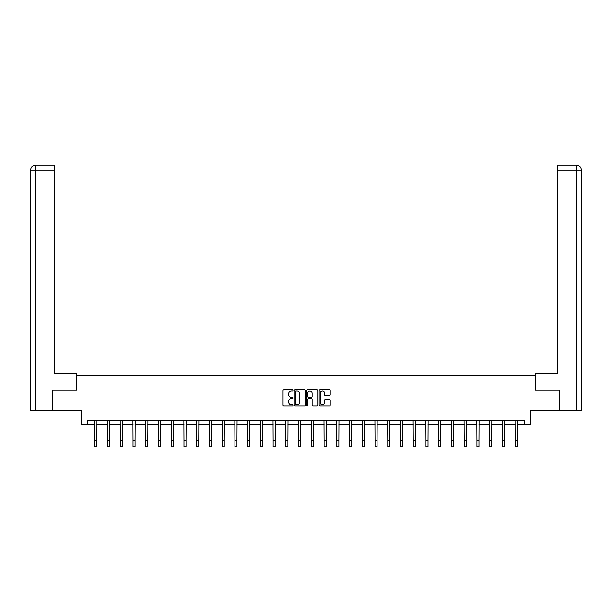 <?xml version="1.0" encoding="UTF-8"?>
<svg xmlns="http://www.w3.org/2000/svg" width="612" height="612" viewBox="0 0 612 612"><rect width="100%" height="100%" fill="white"/><g stroke="black" fill="none" stroke-linecap="round" stroke-linejoin="round"><path stroke-width="0.92" d="M292.934 390.494A0.558 0.558 0 0 0 292.375 389.936L283.861 389.936A0.803 0.803 0 0 0 283.058 390.739L283.058 405.159A0.803 0.803 0 0 0 283.861 405.963L292.375 405.963A0.558 0.558 0 0 0 292.934 405.404A0.558 0.558 0 0 0 292.375 404.838L291.274 404.838A2.563 2.563 0 0 1 288.711 402.275L288.711 401.074A2.563 2.563 0 0 1 291.274 398.511L292.375 398.511A0.558 0.558 0 0 0 292.934 397.945A0.558 0.558 0 0 0 292.375 397.387L291.274 397.387A2.563 2.563 0 0 1 288.711 394.824L288.711 393.623A2.563 2.563 0 0 1 291.274 391.053L292.375 391.053A0.558 0.558 0 0 0 292.934 390.494M329.424 395.582A0.803 0.803 0 0 0 330.22 394.786L330.22 390.739A0.803 0.803 0 0 0 329.424 389.936L319.961 389.936A0.803 0.803 0 0 0 319.166 390.739L319.166 405.159A0.803 0.803 0 0 0 319.961 405.963L329.424 405.963A0.803 0.803 0 0 0 330.22 405.159L330.22 400.271A0.803 0.803 0 0 0 329.424 399.468L325.377 399.468A0.803 0.803 0 0 0 324.574 400.271L324.574 402.696A2.142 2.142 0 0 1 322.432 404.838A2.142 2.142 0 0 1 320.283 402.696L320.283 393.202A2.142 2.142 0 0 1 322.432 391.053A2.142 2.142 0 0 1 324.574 393.202L324.574 394.786A0.803 0.803 0 0 0 325.377 395.582L329.424 395.582M87.179 424.483L87.179 420.398L524.821 420.398L524.821 424.483L530.535 424.483L530.535 410.606L559.521 410.606L559.521 390.188L535.186 390.188L535.186 375.493L76.814 375.493L76.814 390.188L52.479 390.188L52.479 410.606L81.465 410.606L81.465 424.483L94.814 424.483M305.296 390.739A0.803 0.803 0 0 0 304.501 389.936L295.038 389.936A0.803 0.803 0 0 0 294.242 390.739L294.242 405.159A0.803 0.803 0 0 0 295.038 405.963L304.501 405.963A0.803 0.803 0 0 0 305.296 405.159L305.296 390.739M307.499 389.936L316.962 389.936A0.803 0.803 0 0 1 317.758 390.739L317.758 405.159A0.803 0.803 0 0 1 316.962 405.963L312.916 405.963A0.803 0.803 0 0 1 312.112 405.159L312.112 399.307A0.803 0.803 0 0 0 311.309 398.511L308.624 398.511A0.803 0.803 0 0 0 307.821 399.307L307.821 405.404A0.558 0.558 0 0 1 307.262 405.963A0.558 0.558 0 0 1 306.704 405.404L306.704 390.739A0.803 0.803 0 0 1 307.499 389.936M96.857 424.483L107.551 424.483M109.594 424.483L120.289 424.483M122.331 424.483L133.026 424.483M135.068 424.483L145.763 424.483M147.806 424.483L158.5 424.483M160.543 424.483L171.238 424.483M173.28 424.483L183.975 424.483M186.017 424.483L196.712 424.483M198.755 424.483L209.449 424.483M211.492 424.483L222.187 424.483M224.229 424.483L234.924 424.483M236.966 424.483L247.661 424.483M249.704 424.483L260.398 424.483M262.441 424.483L273.136 424.483M275.178 424.483L285.873 424.483M287.915 424.483L298.61 424.483M300.653 424.483L311.347 424.483M313.39 424.483L324.085 424.483M326.127 424.483L336.822 424.483M338.864 424.483L349.559 424.483M351.602 424.483L362.296 424.483M364.339 424.483L375.034 424.483M377.076 424.483L387.771 424.483M389.813 424.483L400.508 424.483M402.551 424.483L413.245 424.483M415.288 424.483L425.983 424.483M428.025 424.483L438.72 424.483M440.762 424.483L451.457 424.483M453.5 424.483L464.194 424.483M466.237 424.483L476.932 424.483M478.974 424.483L489.669 424.483M491.711 424.483L502.406 424.483M504.449 424.483L515.143 424.483M517.186 424.483L524.821 424.483M295.925 391.053A0.558 0.558 0 0 0 295.359 391.619L295.359 404.28A0.558 0.558 0 0 0 295.925 404.838L297.088 404.838A2.563 2.563 0 0 0 299.651 402.275L299.651 393.623A2.563 2.563 0 0 0 297.088 391.053L295.925 391.053M312.112 393.241A2.142 2.142 0 0 0 309.97 391.099A2.142 2.142 0 0 0 307.821 393.241L307.821 396.584A0.803 0.803 0 0 0 308.624 397.387L311.309 397.387A0.803 0.803 0 0 0 312.112 396.584L312.112 393.241M94.715 420.398L94.814 440.625L96.857 440.625L96.964 420.398M94.814 440.625L94.814 446.752L96.857 446.752L96.857 440.625M76.73 390.188L76.73 373.45L54.69 373.45L54.69 170.151L35.618 170.151L35.618 410.193L52.234 410.193L52.479 390.188M35.618 410.193L30.6 410.193L30.6 170.151C30.891 167.175 32.528 165.538 35.496 165.248L54.69 165.248L54.69 170.151M36.72 165.248L54.69 165.248M30.6 170.151L35.618 170.151L35.504 165.248C32.52 165.546 30.883 167.175 30.6 170.151L30.6 361.21M535.271 390.188L535.271 373.45L557.31 373.45L557.31 165.248L576.496 165.248L557.31 165.248M581.4 410.193L581.4 361.21L581.4 410.193L559.766 410.193L559.521 390.188M575.28 165.248L576.382 165.248L576.382 170.151L557.31 170.151M576.382 410.193L576.382 170.151L581.4 170.151L581.4 361.21L581.4 170.151C581.109 167.175 579.472 165.538 576.504 165.248M107.452 420.398L107.551 440.625L109.594 440.625L109.701 420.398M107.551 440.625L107.551 446.752L109.594 446.752L109.594 440.625M120.189 420.398L120.289 440.625L122.331 440.625L122.438 420.398M120.289 440.625L120.289 446.752L122.331 446.752L122.331 440.625M132.926 420.398L133.026 440.625L135.068 440.625L135.175 420.398M133.026 440.625L133.026 446.752L135.068 446.752L135.068 440.625M145.664 420.398L145.763 440.625L147.806 440.625L147.913 420.398M145.763 440.625L145.763 446.752L147.806 446.752L147.806 440.625M158.401 420.398L158.5 440.625L160.543 440.625L160.65 420.398M158.5 440.625L158.5 446.752L160.543 446.752L160.543 440.625M171.138 420.398L171.238 440.625L173.28 440.625L173.387 420.398M171.238 440.625L171.238 446.752L173.28 446.752L173.28 440.625M183.875 420.398L183.975 440.625L186.017 440.625L186.125 420.398M183.975 440.625L183.975 446.752L186.017 446.752L186.017 440.625M196.613 420.398L196.712 440.625L198.755 440.625L198.862 420.398M196.712 440.625L196.712 446.752L198.755 446.752L198.755 440.625M209.35 420.398L209.449 440.625L211.492 440.625L211.599 420.398M209.449 440.625L209.449 446.752L211.492 446.752L211.492 440.625M222.087 420.398L222.187 440.625L224.229 440.625L224.336 420.398M222.187 440.625L222.187 446.752L224.229 446.752L224.229 440.625M234.824 420.398L234.924 440.625L236.966 440.625L237.073 420.398M234.924 440.625L234.924 446.752L236.966 446.752L236.966 440.625M247.562 420.398L247.661 440.625L249.704 440.625L249.811 420.398M247.661 440.625L247.661 446.752L249.704 446.752L249.704 440.625M260.299 420.398L260.398 440.625L262.441 440.625L262.54 420.398M260.398 440.625L260.398 446.752L262.441 446.752L262.441 440.625M273.036 420.398L273.136 440.625L275.178 440.625L275.278 420.398M273.136 440.625L273.136 446.752L275.178 446.752L275.178 440.625M285.773 420.398L285.873 440.625L287.915 440.625L288.015 420.398M285.873 440.625L285.873 446.752L287.915 446.752L287.915 440.625M298.511 420.398L298.61 440.625L300.653 440.625L300.752 420.398M298.61 440.625L298.61 446.752L300.653 446.752L300.653 440.625M311.248 420.398L311.347 440.625L313.39 440.625L313.489 420.398M311.347 440.625L311.347 446.752L313.39 446.752L313.39 440.625M323.985 420.398L324.085 440.625L326.127 440.625L326.227 420.398M324.085 440.625L324.085 446.752L326.127 446.752L326.127 440.625M336.722 420.398L336.822 440.625L338.864 440.625L338.964 420.398M336.822 440.625L336.822 446.752L338.864 446.752L338.864 440.625M349.46 420.398L349.559 440.625L351.602 440.625L351.701 420.398M349.559 440.625L349.559 446.752L351.602 446.752L351.602 440.625M362.189 420.398L362.296 440.625L364.339 440.625L364.438 420.398M362.296 440.625L362.296 446.752L364.339 446.752L364.339 440.625M374.927 420.398L375.034 440.625L377.076 440.625L377.176 420.398M375.034 440.625L375.034 446.752L377.076 446.752L377.076 440.625M387.664 420.398L387.771 440.625L389.813 440.625L389.913 420.398M387.771 440.625L387.771 446.752L389.813 446.752L389.813 440.625M400.401 420.398L400.508 440.625L402.551 440.625L402.65 420.398M400.508 440.625L400.508 446.752L402.551 446.752L402.551 440.625M413.138 420.398L413.245 440.625L415.288 440.625L415.387 420.398M413.245 440.625L413.245 446.752L415.288 446.752L415.288 440.625M425.876 420.398L425.983 440.625L428.025 440.625L428.125 420.398M425.983 440.625L425.983 446.752L428.025 446.752L428.025 440.625M438.613 420.398L438.72 440.625L440.762 440.625L440.862 420.398M438.72 440.625L438.72 446.752L440.762 446.752L440.762 440.625M451.35 420.398L451.457 440.625L453.5 440.625L453.599 420.398M451.457 440.625L451.457 446.752L453.5 446.752L453.5 440.625M464.087 420.398L464.194 440.625L466.237 440.625L466.336 420.398M464.194 440.625L464.194 446.752L466.237 446.752L466.237 440.625M476.825 420.398L476.932 440.625L478.974 440.625L479.074 420.398M476.932 440.625L476.932 446.752L478.974 446.752L478.974 440.625M489.562 420.398L489.669 440.625L491.711 440.625L491.811 420.398M489.669 440.625L489.669 446.752L491.711 446.752L491.711 440.625M502.299 420.398L502.406 440.625L504.449 440.625L504.548 420.398M502.406 440.625L502.406 446.752L504.449 446.752L504.449 440.625M515.036 420.398L515.143 440.625L517.186 440.625L517.285 420.398M515.143 440.625L515.143 446.752L517.186 446.752L517.186 440.625"/></g></svg>
